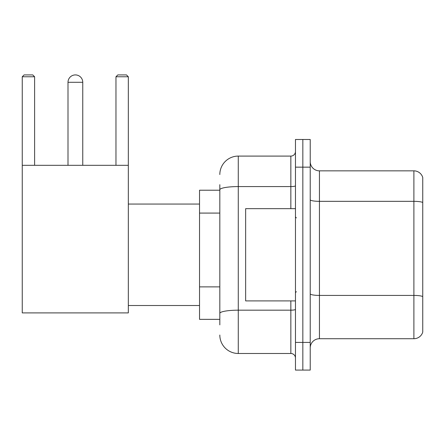 <?xml version="1.0" encoding="UTF-8"?>
<svg xmlns="http://www.w3.org/2000/svg" width="445" height="445" viewBox="0 0 445 445"><rect width="100%" height="100%" fill="white"/><g stroke="black" fill="none" stroke-linecap="round" stroke-linejoin="round"><path stroke-width="0.67" d="M219.824 190.215L199.532 190.215L199.532 319.349L219.824 319.349M219.824 324.883L219.824 184.681M295.463 342.411L295.463 370.084L302.839 370.084L302.839 342.411L302.839 370.084L310.221 370.084L310.221 342.411L302.839 342.411L302.839 167.159L302.839 342.411L295.463 342.411L295.463 167.159L302.839 167.159L302.839 139.485L302.839 167.159L310.221 167.159L310.221 342.411M310.221 167.159L310.221 139.485L295.463 139.485L295.463 167.159M219.824 174.535A18.445 18.445 0 0 1 238.275 156.089L238.275 353.48L290.846 353.48L290.846 300.903M238.275 156.089L290.846 156.089A4.611 4.611 0 0 0 295.463 151.478M219.824 207.548L219.824 189.781A18.445 3.204 180 0 1 238.275 186.577L290.846 186.577L290.846 156.089M295.463 358.091A4.611 4.611 0 0 0 290.846 353.48M238.275 353.48A18.445 18.445 0 0 1 219.824 335.029M310.221 347.945A9.223 9.223 0 0 1 319.443 338.723L413.895 338.723L413.895 170.847L319.443 170.847A9.223 9.223 0 0 1 310.221 161.624A9.223 9.223 0 0 0 319.443 170.847L319.443 338.723M422.75 177.488A9.223 9.223 0 0 0 413.895 170.847A9.223 9.223 0 0 1 422.75 177.488L422.75 332.081A9.223 9.223 0 0 1 413.895 338.723M68.002 82.297A7.381 7.381 0 0 1 75.377 74.916A7.381 7.381 0 0 1 82.759 82.297L68.002 82.297L68.002 165.312M82.759 165.312L82.759 82.297M22.25 165.312L128.327 165.312L128.327 312.896L22.25 312.896L22.25 76.763L24.097 74.916L32.763 74.916L34.61 76.763L22.25 76.763M34.61 165.312L34.61 76.763M128.327 76.763L115.967 76.763L117.808 74.916L126.48 74.916L128.327 76.763L128.327 165.312M115.967 76.763L115.967 165.312M295.463 208.666L245.651 208.666L245.651 300.903L295.463 300.903M219.824 213.083L199.532 213.083M219.824 286.875L199.532 286.875M295.463 309.375A4.611 0.801 0 0 1 290.846 310.176L238.275 310.176A18.445 3.204 180 0 0 219.824 313.38M290.846 208.666L290.846 186.577A4.611 0.801 0 0 0 295.463 185.776M422.75 202.486A9.223 1.602 180 0 0 413.895 201.335L319.443 201.335A9.223 1.602 0 0 1 310.221 199.733M422.75 296.57A9.223 1.602 180 0 0 413.895 295.419L319.443 295.419A9.223 1.602 -0 0 1 310.221 293.817M128.327 305.515L199.532 305.515M128.327 204.055L199.532 204.055M296.381 217.889L295.463 216.965M296.381 291.681L295.463 292.599"/></g></svg>

